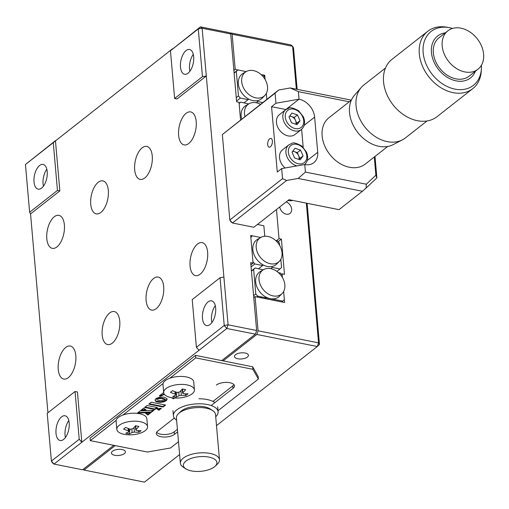 <?xml version="1.0" encoding="UTF-8"?>
<svg xmlns="http://www.w3.org/2000/svg" width="509" height="509" viewBox="0 0 509 509"><rect width="100%" height="100%" fill="white"/><g stroke="black" fill="none" stroke-linecap="round" stroke-linejoin="round"><path stroke-width="0.76" d="M211.903 322.56A12.617 6.312 101.3 0 1 211.521 320.186A12.617 6.312 101.3 0 1 215.275 305.661M215.657 308.04A12.617 6.312 101.3 0 1 213.207 320.441A12.617 6.312 101.3 0 1 206.597 325.582A12.617 6.312 101.3 0 1 202.474 318.379A12.617 6.312 101.3 0 1 204.93 305.979A12.617 6.312 101.3 0 1 211.534 300.832A12.617 6.312 101.3 0 1 215.657 308.04M178.627 135.311A16.822 8.418 -78.7 0 0 184.124 144.919A16.822 8.418 -78.7 0 0 192.936 138.06A16.822 8.418 -78.7 0 0 196.2 121.524A16.822 8.418 -78.7 0 0 190.703 111.916A16.822 8.418 -78.7 0 0 181.891 118.775A16.822 8.418 -78.7 0 0 178.627 135.311M134.688 169.79A16.822 8.418 -78.7 0 0 140.185 179.391A16.822 8.418 -78.7 0 0 148.991 172.538A16.822 8.418 -78.7 0 0 152.261 156.002A16.822 8.418 -78.7 0 0 146.764 146.395A16.822 8.418 -78.7 0 0 137.952 153.254A16.822 8.418 -78.7 0 0 134.688 169.79M90.742 204.268A16.822 8.418 -78.7 0 0 96.246 213.869A16.822 8.418 -78.7 0 0 105.051 207.017A16.822 8.418 -78.7 0 0 108.322 190.474A16.822 8.418 -78.7 0 0 102.824 180.873A16.822 8.418 -78.7 0 0 94.012 187.726A16.822 8.418 -78.7 0 0 90.742 204.268M46.803 238.74A16.822 8.418 -78.7 0 0 52.3 248.347A16.822 8.418 -78.7 0 0 61.112 241.489A16.822 8.418 -78.7 0 0 64.382 224.953A16.822 8.418 -78.7 0 0 58.885 215.345A16.822 8.418 -78.7 0 0 50.073 222.204A16.822 8.418 -78.7 0 0 46.803 238.74M58.236 369.432A16.822 8.418 -78.7 0 0 63.74 379.04A16.822 8.418 -78.7 0 0 72.545 372.181A16.822 8.418 -78.7 0 0 75.816 355.645A16.822 8.418 -78.7 0 0 70.318 346.037A16.822 8.418 -78.7 0 0 61.506 352.896A16.822 8.418 -78.7 0 0 58.236 369.432M102.182 334.96A16.822 8.418 -78.7 0 0 107.679 344.561A16.822 8.418 -78.7 0 0 116.485 337.709A16.822 8.418 -78.7 0 0 119.755 321.166A16.822 8.418 -78.7 0 0 114.258 311.565A16.822 8.418 -78.7 0 0 105.446 318.418A16.822 8.418 -78.7 0 0 102.182 334.96M146.121 300.482A16.822 8.418 -78.7 0 0 151.618 310.083A16.822 8.418 -78.7 0 0 160.424 303.23A16.822 8.418 -78.7 0 0 163.694 286.694A16.822 8.418 -78.7 0 0 158.197 277.087A16.822 8.418 -78.7 0 0 149.385 283.946A16.822 8.418 -78.7 0 0 146.121 300.482M190.061 266.003A16.822 8.418 -78.7 0 0 195.558 275.611A16.822 8.418 -78.7 0 0 204.37 268.752A16.822 8.418 -78.7 0 0 207.634 252.216A16.822 8.418 -78.7 0 0 202.137 242.608A16.822 8.418 -78.7 0 0 193.325 249.467A16.822 8.418 -78.7 0 0 190.061 266.003M43.45 186.148A12.617 6.312 101.3 0 1 43.068 183.774A12.617 6.312 101.3 0 1 46.822 169.255M47.203 171.628A12.617 6.312 101.3 0 1 44.754 184.029A12.617 6.312 101.3 0 1 38.143 189.17A12.617 6.312 101.3 0 1 34.02 181.968A12.617 6.312 101.3 0 1 36.47 169.567A12.617 6.312 101.3 0 1 43.08 164.426A12.617 6.312 101.3 0 1 47.203 171.628M189.914 71.228A12.617 6.312 101.3 0 1 189.533 68.855A12.617 6.312 101.3 0 1 193.286 54.329M193.668 56.709A12.617 6.312 101.3 0 1 191.219 69.109A12.617 6.312 101.3 0 1 184.608 74.25A12.617 6.312 101.3 0 1 180.485 67.048A12.617 6.312 101.3 0 1 182.941 54.648A12.617 6.312 101.3 0 1 189.545 49.5A12.617 6.312 101.3 0 1 193.668 56.709M65.438 437.479A12.617 6.312 101.3 0 1 65.057 435.106A12.617 6.312 101.3 0 1 68.81 420.58M69.192 422.96A12.617 6.312 101.3 0 1 66.743 435.36A12.617 6.312 101.3 0 1 60.132 440.501A12.617 6.312 101.3 0 1 56.009 433.299A12.617 6.312 101.3 0 1 58.459 420.898A12.617 6.312 101.3 0 1 65.069 415.758A12.617 6.312 101.3 0 1 69.192 422.96M199 350.307L196.398 347.323L224.227 325.486L226.829 328.477L53.999 464.081L82.573 469.775L113.749 445.318M223.896 277.061L228.077 324.812L224.227 325.486L220.047 277.736L223.896 277.061L206.304 75.994L202.461 76.668L198.281 28.918L170.451 50.747L200.444 26.875L229.012 32.576L230.698 33.938L236.634 101.8L239.02 102.271L240.56 119.92L239.135 103.582L240.687 102.112L239.109 103.346M251.083 266.926L254.85 263.967L252.973 261.817L250.829 237.289L252.388 235.82L260.697 237.48L250.67 235.476L253.088 263.128L250.708 262.65L256.644 330.506L228.077 324.812L226.829 328.477L255.403 334.171L221.714 360.601M256.644 330.506L255.403 334.171M52.312 462.713L53.999 464.081L51.396 461.09L52.312 462.713M79.226 439.254L51.396 461.09L47.216 413.34L75.046 391.504L79.226 439.254L81.828 442.245L77.432 391.981L75.046 391.504M174.091 397.974L173.461 398.464M163.039 406.64L162.683 406.92M160.882 408.333L158.604 410.12M253.088 263.128L250.899 264.845M257.414 224.475L263.859 225.761L264.775 236.252M202.461 76.668L174.632 98.504L170.451 50.747M230.698 33.938L202.124 28.243L206.304 75.994L177.011 98.975L174.632 98.504M198.281 28.918L200.444 26.875L202.124 28.243L198.281 28.918M172.615 48.711L25.45 164.522L55.443 140.649L59.839 190.913L57.46 190.442L29.63 212.272L30.546 213.901L47.941 412.774M53.28 142.685L57.46 190.442M25.45 164.522L29.63 212.272M59.839 190.913L30.546 213.901M196.398 347.323L192.224 299.566L220.047 277.736M279.759 206.94A7.011 5.243 51.9 0 0 286.236 214.174A7.011 5.243 51.9 0 0 290.015 213.405A7.011 5.243 51.9 0 0 291.275 207.348A7.011 5.243 51.9 0 0 286.179 201.908M245.115 353.017A7.011 3.06 175 0 0 237.926 353.494A7.011 3.06 175 0 0 234.471 356.504A7.011 3.06 175 0 0 237.792 358.769A7.011 3.06 175 0 0 244.982 358.291A7.011 3.06 175 0 0 248.437 355.282A7.011 3.06 175 0 0 245.115 353.017M122.084 449.555A7.011 3.06 175 0 0 114.894 450.026A7.011 3.06 175 0 0 111.439 453.035A7.011 3.06 175 0 0 114.76 455.3A7.011 3.06 175 0 0 121.95 454.823A7.011 3.06 175 0 0 125.405 451.814A7.011 3.06 175 0 0 122.084 449.555M266.831 99.306L266.315 93.414L266.831 99.306M264.731 75.3L261.079 74.569L263.019 74.957L264.89 77.107L265.094 79.468L264.731 75.3L263.891 75.956M281.496 274.326L282.101 273.848L284.48 274.326L281.407 239.141L279.021 238.664L276.514 240.63M279.021 238.664L276.476 209.517M281.407 239.141L278.226 241.635M265.488 298.688A9.531 4.772 -78.7 0 0 264.635 297.53M261.823 296.97A9.531 4.772 -78.7 0 0 260.589 297.714M253.768 297.644L255.085 296.613L284.607 302.499L283.64 291.46L284.359 299.686L281.801 301.939M278.404 272.62L280.344 273.002L282.215 275.159L282.425 277.513L282.101 273.848M307.118 203.295L319.467 344.478L317.304 346.514L256.829 334.458L223.139 360.887M83.12 469.349L83.998 470.061L144.473 482.125L179.613 454.55M216.49 425.619L317.304 346.514L318.551 342.856L306.329 203.136M115.174 445.598L83.998 470.061M256.829 334.458L258.076 330.793L318.551 342.856L319.467 344.478M297.148 89.342L293.521 47.91L292.605 46.287L232.129 34.224L230.443 32.862L290.919 44.919L292.605 46.287L296.359 89.19M229.896 33.289L230.443 32.862M255.085 296.613L258.076 330.793M232.129 34.224L235.209 69.409L233.892 70.439M236.57 101.043L240.337 98.091L238.46 95.94L236.316 71.406L237.875 69.943L246.184 71.597L235.209 69.409M198.904 398.757A22.434 9.792 -5 0 1 204.217 399.069A22.434 9.792 -5 0 1 214.919 402.594M176.61 420.167A22.434 9.792 -5 0 1 173.404 415.688A22.434 9.792 -5 0 1 204.656 404.095A22.434 9.792 -5 0 1 218.094 411.775A22.434 9.792 -5 0 1 215.714 416.744M191.359 470.895A16.822 7.342 175 0 0 215.11 466.263A16.822 7.342 175 0 0 208.932 457.101A16.822 7.342 175 0 0 188.324 459.608A16.822 7.342 175 0 0 185.798 468.827A16.822 7.342 175 0 0 191.359 470.895M185.798 468.827L183.189 467.122A19.628 8.564 -5 0 1 180.371 463.196A19.628 8.564 -5 0 1 190.054 454.766A19.628 8.564 -5 0 1 210.179 453.443A19.628 8.564 -5 0 1 219.481 459.773A19.628 8.564 -5 0 1 217.388 464.132L215.11 466.263M219.481 459.773L215.523 414.536A19.628 8.564 175 0 0 212.705 410.61A19.628 8.564 175 0 0 206.221 408.199A19.628 8.564 175 0 0 178.506 413.601A19.628 8.564 175 0 0 176.413 417.959L180.371 463.196M178.506 413.601L180.784 411.469A16.822 7.342 -5 0 1 204.535 406.837A16.822 7.342 -5 0 1 210.096 408.899L212.705 410.61M182.527 389.003L182.852 392.7L183.405 393.673A39.206 29.318 51.9 0 0 188.012 393.788A37.647 24.527 66.6 0 1 187.013 394.64A37.647 24.527 66.6 0 1 185.963 395.398A39.206 29.318 -128.1 0 1 181.35 395.283L179.047 395.69A39.206 19.616 101.3 0 1 176.095 397.128A37.647 32.595 -79.3 0 1 172.761 396.466A39.206 19.616 -78.7 0 0 175.713 395.022L175.16 394.049A39.206 29.318 -128.1 0 1 170.407 392.299A37.647 8.093 -52.5 0 0 171.412 391.529A37.647 8.093 -52.5 0 0 172.456 390.689A39.206 29.318 51.9 0 0 177.215 392.439L179.518 392.038A39.206 19.616 -78.7 0 0 182.33 388.959A37.647 16.167 27.2 0 0 185.664 389.62A39.206 19.616 101.3 0 1 182.852 392.7L182.61 393.19L182.247 389.054M170.999 397.548A15.423 6.732 -5 0 1 163.688 392.573A15.423 6.732 -5 0 1 165.953 388.621A15.423 6.732 -5 0 1 187.108 384.912A15.423 6.732 -5 0 1 194.413 389.888A15.423 6.732 -5 0 1 192.148 393.839A15.423 6.732 -5 0 1 170.999 397.548M175.713 395.022L175.732 391.968M163.688 392.573L162.988 384.594A15.423 6.732 -5 0 1 170.598 377.971A15.423 6.732 -5 0 1 186.409 376.934A15.423 6.732 -5 0 1 193.719 381.909L194.413 389.888M185.047 393.801L185.963 395.398M177.024 392.388L176.095 397.128M135.687 425.766L136.011 429.494L136.533 430.474A39.206 29.064 52.6 0 0 141.101 430.614A37.647 24.839 66.7 0 1 140.083 431.46A37.647 24.839 66.7 0 1 139.008 432.217A39.206 29.064 -127.4 0 1 134.44 432.071L132.124 432.465A39.206 19.991 101.7 0 1 129.108 433.891A37.647 32.385 -79.2 0 1 125.806 433.21A39.206 19.991 -78.3 0 0 128.815 431.778L128.293 430.799A39.206 29.064 -127.4 0 1 123.579 429.017A37.647 8.405 -52.1 0 0 124.61 428.254A37.647 8.405 -52.1 0 0 125.672 427.42A39.206 29.064 52.6 0 0 130.387 429.202L132.703 428.807A39.206 19.991 -78.3 0 0 135.572 425.74A37.647 15.951 27.8 0 0 138.881 426.427A39.206 19.991 101.7 0 1 136.011 429.494L135.757 429.99L135.4 425.944M123.961 434.292A15.423 6.732 -5 0 1 116.816 429.348A15.423 6.732 -5 0 1 119.189 425.314A15.423 6.732 -5 0 1 140.408 421.719A15.423 6.732 -5 0 1 147.546 426.663A15.423 6.732 -5 0 1 145.173 430.697A15.423 6.732 -5 0 1 123.961 434.292M128.815 431.778L129.076 431.397M116.816 429.348L116.122 421.369A15.423 6.732 -5 0 1 123.814 414.72A15.423 6.732 -5 0 1 139.708 413.741A15.423 6.732 -5 0 1 146.846 418.684L147.546 426.663M138.098 430.601L139.008 432.217M130.081 429.106L129.108 433.891M284.849 284.849A15.213 11.376 -128.1 0 1 282.158 293.489A15.213 11.376 -128.1 0 1 268.281 293.998A15.213 11.376 -128.1 0 1 259.017 279.695A15.213 11.376 -128.1 0 1 263.471 269.675A15.213 11.376 -128.1 0 1 276.794 271.335A15.213 11.376 -128.1 0 1 284.849 284.849M282.158 293.489L279.562 296.149A15.703 11.745 -128.1 0 1 270.234 298.649A15.703 11.745 -128.1 0 1 255.671 281.916A15.703 11.745 -128.1 0 1 260.264 271.564L263.471 269.675M282.552 301.105L281.553 301.894M256.657 296.925L257.662 296.143L282.807 301.156M257.662 296.143L255.792 293.986L253.641 269.458L255.2 267.988L251.433 270.947M255.2 267.988L263.166 269.853M253.603 295.704L255.792 293.986M253.641 269.458L251.452 271.176M256.199 247.527A15.213 11.376 -128.1 0 1 260.653 237.499A15.213 11.376 -128.1 0 1 273.976 239.166A15.213 11.376 -128.1 0 1 282.037 252.68A15.213 11.376 -128.1 0 1 279.346 261.321A15.213 11.376 -128.1 0 1 265.469 261.83A15.213 11.376 -128.1 0 1 256.199 247.527M279.346 261.321L276.743 263.98A15.703 11.745 -128.1 0 1 271.571 266.595A15.703 11.745 51.9 0 1 263.248 264.973A15.703 11.745 -128.1 0 1 252.852 249.741A15.703 11.745 -128.1 0 1 257.452 239.395L260.653 237.499M258.642 268.676L262.657 265.526L254.85 263.967M263.248 264.973L262.657 265.526M271.571 266.595L272.315 267.454L270.794 268.65M252.388 235.82L250.81 237.054M279.606 245.344L279.403 242.984L277.526 240.833L275.592 240.445M272.315 267.454L279.995 268.981L276.896 271.412M280.828 259.291L281.547 267.518L279.995 268.981M244.969 116.466A15.213 11.376 -128.1 0 1 244.505 113.819A15.213 11.376 -128.1 0 1 248.958 103.791A15.213 11.376 -128.1 0 1 260.449 104.313M241.705 119.023A15.703 11.745 -128.1 0 1 241.158 116.033A15.703 11.745 -128.1 0 1 245.758 105.687L248.958 103.791M240.687 102.112L248.653 103.976M241.686 81.65A15.213 11.376 -128.1 0 1 246.14 71.623A15.213 11.376 -128.1 0 1 259.463 73.29A15.213 11.376 -128.1 0 1 267.524 86.804A15.213 11.376 -128.1 0 1 264.833 95.444A15.213 11.376 -128.1 0 1 250.956 95.953A15.213 11.376 -128.1 0 1 241.686 81.65M264.833 95.444L262.23 98.103A15.703 11.745 -128.1 0 1 257.058 100.718A15.703 11.745 51.9 0 1 248.736 99.09A15.703 11.745 -128.1 0 1 238.339 83.864A15.703 11.745 -128.1 0 1 242.939 73.512L246.14 71.623M236.271 97.658L238.46 95.94M262.695 102.551L257.802 101.577L257.058 100.718M257.802 101.577L256.281 102.773M248.736 99.09L244.129 102.799M240.337 98.091L248.144 99.649M236.316 71.406L234.127 73.124M237.875 69.943L234.108 72.895M212.972 401.436L232.804 385.873A9.817 4.282 175 0 0 233.924 384.651M211.178 405.533L233.02 388.386A9.817 4.282 175 0 0 234.464 385.873A9.817 4.282 175 0 0 229.813 382.704A9.817 4.282 175 0 0 216.357 385.065M174.313 418.054L157.771 431.034A9.817 4.282 175 0 0 156.327 433.553A9.817 4.282 175 0 0 163.618 437.027A9.817 4.282 175 0 0 174.434 434.355L177.628 431.855M156.651 432.256A9.817 4.282 175 0 0 164.833 434.527A9.817 4.282 175 0 0 174.218 431.842L177.412 429.335M151.275 402.193L148.787 404.152L163.071 407.003L165.565 405.043L151.275 402.193M149.283 403.758L163.026 406.5L165.018 404.935M163.026 406.5L163.071 407.003M157.058 408.517L158.814 409.802L160.679 408.339M161.41 408.307L156.454 408.542L158.859 410.305L161.41 408.307M165.947 400.367L166.201 400.685L167.047 399.648L166.787 398.401L163.688 397.084L159.661 397.179L155.907 398.636L161.658 398.617L165.819 400.252M156.95 398.006L162.218 398.223L164.566 398.967L164.611 399.47M164.203 398.801L164.248 399.304M163.319 398.496L163.364 398.999M162.797 398.35L162.842 398.852M164.566 398.967L166.157 400.182L167.06 398.891M159.858 397.936L159.902 398.439M159.311 397.917L159.355 398.42M143.723 408.123L140.91 410.33L146.204 410.076L143.723 408.123M141.597 409.79L145.599 409.599M151.154 412.449L154.03 410.197L140.16 410.916L137.347 413.123L151.154 412.449L151.116 411.946L153.292 410.235M138.034 412.583L151.116 411.946M144.581 407.448L154.901 409.51L157.389 407.556L147.063 405.501L144.581 407.448M145.084 407.054L154.857 409.007L154.901 409.51M154.857 409.007L156.842 407.448M159.801 395.506L160.628 395.671L160.672 396.174L164.432 394.354M160.628 395.671L164.159 393.966M163.675 392.464L159.298 395.9L160.672 396.174M172.634 397.822L173.448 398.331L173.925 397.955M171.628 397.669L173.493 398.833L174.549 398.006M173.448 398.331L173.493 398.833M155.779 400.857L155.824 401.359L156.925 401.894L160.144 402.352L163.542 401.913L166.201 400.71L159.839 400.628L157.491 399.883L155.9 398.668L155.016 399.953L156.142 401.556M155.512 400.653L155.824 401.359M156.098 401.054L160.679 401.836L165.062 400.85M161.258 401.798L161.302 402.301M160.679 401.836L160.723 402.339M155.016 399.953L155.557 401.156M145.536 413.302L147.852 415.039L150.454 412.996L145.536 413.302M116.224 420.288L90.284 440.635L147.432 452.03L170.502 447.984L178.494 441.717M218.005 410.718L258.387 379.033L252.884 369.292L195.742 357.891L169.802 378.244M163.09 383.512L122.936 415.02M252.884 369.292L252.668 366.779L195.52 355.377L90.068 438.122L90.284 440.635M195.742 357.891L195.52 355.377M258.387 379.033L258.165 376.52L252.668 366.779M146.115 413.263L147.807 414.536L149.71 413.041M287.979 200.495A13.985 10.46 51.9 0 0 292.809 200.438M445.286 32.856A26.64 19.921 51.9 0 0 442.785 33.384A26.64 19.921 51.9 0 0 434.33 62.766A26.64 19.921 51.9 0 0 465.321 80.587A26.64 19.921 51.9 0 0 475.406 71.241M452.501 28.459A34.256 25.615 51.9 0 0 449.275 27.658A34.256 25.615 51.9 0 0 437.746 28.065A34.256 25.615 51.9 0 0 426.873 65.846A34.256 25.615 51.9 0 0 466.721 88.763A34.256 25.615 51.9 0 0 481.399 68.607A34.256 25.615 51.9 0 0 481.393 65.286M449.275 27.658L447.093 27.244A36.451 27.257 51.9 0 0 434.826 27.677A36.451 27.257 51.9 0 0 427.745 31.297A36.451 27.257 51.9 0 0 425.766 72.475A36.451 27.257 51.9 0 0 465.659 92.275A36.451 27.257 51.9 0 0 472.746 88.655A36.451 27.257 51.9 0 0 481.285 70.821L481.399 68.607M427.745 31.297L392.006 59.337A36.451 27.257 51.9 0 0 390.028 100.515A36.451 27.257 51.9 0 0 429.927 120.315A36.451 27.257 51.9 0 0 437.008 116.695L472.746 88.655M385.485 68.015L363.852 84.99A33.651 25.164 51.9 0 0 361.275 87.44A33.651 25.164 51.9 0 0 363.337 124.979A33.651 25.164 51.9 0 0 398.859 141.273A33.651 25.164 51.9 0 0 402.403 139.854A33.651 25.164 51.9 0 0 405.399 137.933L427.026 120.964M361.275 87.44L354.436 95.272A31.685 23.694 51.9 0 0 356.376 130.622A31.685 23.694 51.9 0 0 389.824 145.968A31.685 23.694 51.9 0 0 393.164 144.639L402.403 139.854M351.363 100.139L328.954 117.719A29.446 22.014 51.9 0 0 327.363 150.976A29.446 22.014 51.9 0 0 359.583 166.965A29.446 22.014 51.9 0 0 365.303 164.044L387.712 146.465M447.844 30.852L438.993 37.793A24.394 18.241 51.9 0 0 437.67 65.356A24.394 18.241 51.9 0 0 464.367 78.602A24.394 18.241 51.9 0 0 469.113 76.178L477.957 69.237A24.394 18.241 51.9 0 0 480.96 44.754A24.394 18.241 51.9 0 0 452.584 28.434A24.394 18.241 51.9 0 0 447.844 30.852A24.394 18.241 51.9 0 0 444.834 55.341A24.394 18.241 51.9 0 0 473.217 71.661A24.394 18.241 51.9 0 0 477.957 69.237M269.675 138.779A4.486 2.246 -78.7 0 0 267.677 143.525A4.486 2.246 -78.7 0 0 269.153 147.203A4.486 2.246 -78.7 0 0 270.381 146.821A4.486 2.246 -78.7 0 0 272.385 142.075A4.486 2.246 -78.7 0 0 270.909 138.403A4.486 2.246 -78.7 0 0 269.675 138.779M253.857 227.262L289.01 199.681L339.013 209.657L362.446 191.269L298.159 178.449L286.618 180.472L232.428 222.993L253.857 227.262M222.35 134.548L278.703 89.991L290.245 87.968L298.376 91.645L299.031 99.185L275.961 103.232L275.076 93.179L222.35 134.548L229.826 220.003L282.552 178.634L281.674 168.581L304.751 164.534A16.822 12.579 51.9 0 0 313.818 162.689A16.822 12.579 51.9 0 0 317.718 152.299L314.638 117.115A16.822 12.579 51.9 0 0 299.031 99.185L285.848 109.53L271.564 106.68L277.284 172.023L281.674 168.581M303.192 147.266L301.621 129.305M271.564 106.68L275.961 103.232M278.703 89.991L275.076 93.179M290.245 87.968L351.344 100.152M349.25 101.794L298.376 91.645M374.999 156.435L376.876 177.889L366.073 188.082L366.327 184.22L375.871 175.223L376.876 177.889M362.446 191.269L366.073 188.082M304.751 164.534L305.406 172.074L366.327 184.22M305.406 172.074L298.159 178.449M375.871 175.223L374.274 157.007M282.552 178.634L286.618 180.472M232.428 222.993L229.826 220.003L230.742 221.625L232.428 222.993M301.366 129.509L294.959 134.535A12.617 9.436 -128.1 0 1 292.185 135.871A12.617 9.436 -128.1 0 1 278.588 128.752A12.617 9.436 -128.1 0 1 279.384 114.684L285.791 109.651A12.617 9.436 -128.1 0 0 284.995 123.725A12.617 9.436 -128.1 0 0 298.598 130.845A12.617 9.436 -128.1 0 0 301.366 129.509C304.808 126.423 305.476 122.205 303.383 116.854L298.649 110.771C293.254 107.908 289.984 107.043 288.832 108.182L285.791 109.651M291.549 122.803L288.978 117.019L291.918 113.081L297.434 114.926L300.011 120.703L297.071 124.641L291.549 122.803M289.513 116.3A5.605 4.193 -128.1 0 1 291.453 116.529L294.215 117.452L296.792 123.235L300.011 120.703M296.792 123.235L296.003 124.285M294.215 117.452L297.434 114.926M289.761 115.963L291.453 116.529A5.605 4.193 -128.1 0 1 295.5 120.34A5.605 4.193 -128.1 0 1 295.824 124.228M296.111 152.242A12.617 9.436 -128.1 0 1 298.204 154.691M292.592 151.485A5.605 4.193 -128.1 0 1 294.533 151.714A5.605 4.193 -128.1 0 1 298.579 155.531A5.605 4.193 -128.1 0 1 298.904 159.412M294.997 148.265L300.514 150.11L303.09 155.894L300.145 159.832L294.628 157.987L292.051 152.204L294.997 148.265M292.84 151.154L297.294 152.636L300.514 150.11M297.294 152.636L299.865 158.42L303.09 155.894M299.865 158.42L299.082 159.476M285.085 167.983A12.617 9.436 -128.1 0 1 282.457 149.869L288.87 144.842A12.617 9.436 -128.1 0 0 286.815 156.352A12.617 9.436 -128.1 0 0 296.919 165.909M180.943 390.575L181.35 395.283M179.047 395.69L178.761 392.439M175.16 394.049L174.956 391.695M134.032 427.484L134.44 432.071M132.124 432.465L131.837 429.227M128.293 430.799L128.09 428.419M233.02 388.386L232.804 385.873M174.434 434.355L174.218 431.842M304.166 125.335L314.638 117.115M307.239 160.52L317.718 152.299M298.815 128.561A10.867 8.125 51.9 0 0 302.69 116.828A10.867 8.125 51.9 0 0 290.175 109.161A10.867 8.125 51.9 0 0 286.3 120.894A10.867 8.125 51.9 0 0 298.815 128.561M301.894 163.752A10.867 8.125 51.9 0 0 305.769 152.019A10.867 8.125 51.9 0 0 293.248 144.346A10.867 8.125 51.9 0 0 289.373 156.078A10.867 8.125 51.9 0 0 301.894 163.752M172.958 410.661L173.404 415.688M217.655 406.748L218.094 411.775M128.841 428.693L129.082 431.397M304.446 164.693C307.888 161.607 308.556 157.389 306.463 152.045L301.722 145.962C296.333 143.093 293.063 142.227 291.911 143.366L288.87 144.842"/></g></svg>
